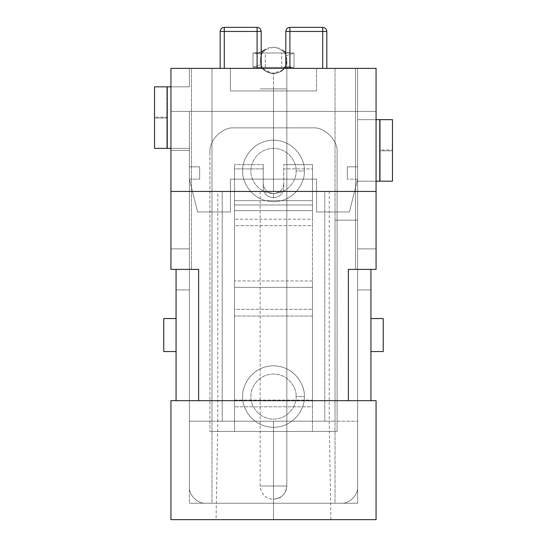 <?xml version="1.0" encoding="UTF-8"?>
<svg xmlns="http://www.w3.org/2000/svg" width="547" height="547" viewBox="0 0 547 547"><rect width="100%" height="100%" fill="white"/><g stroke="black" fill="none" stroke-linecap="round" stroke-linejoin="round"><path stroke-width="0.41" stroke-dasharray="2.73 2.05" d="M261.192 55.042L260.167 60.17L261.192 55.042L261.192 31.452L261.192 55.042L260.167 60.17L261.192 65.298L261.192 68.375L170.938 68.375L211.962 68.375L211.962 421.19L335.037 421.19L335.037 503.24L211.962 503.24L211.962 421.19L211.962 503.24L189.399 503.24L189.399 421.19L211.962 421.19L189.399 421.19L189.399 111.451L170.938 111.451L170.938 68.375L224.27 68.375L224.27 31.452L257.09 31.452L257.09 68.375L262.991 68.375C266.902 74.994 280.098 74.994 284.009 68.375L261.192 68.375L261.192 55.042L261.192 68.375L257.09 68.375L257.09 31.452L261.192 31.452C260.933 28.977 259.565 27.61 257.09 27.35L224.27 27.35C221.795 27.61 220.427 28.977 220.167 31.452L220.167 68.375L261.192 68.375L261.192 65.298L260.167 60.17L261.192 55.042L260.167 60.17L261.192 65.298L260.167 60.17L261.192 55.042M357.601 289.91L357.601 421.19L335.037 421.19L335.037 68.375L376.062 68.375L376.062 191.45L357.601 191.45L357.601 289.91L357.601 248.885L357.601 289.91L370.934 289.91L370.934 400.678L376.062 400.678L376.062 519.65L170.938 519.65L376.062 519.65L376.062 400.678L176.066 400.678L176.066 289.91L189.399 289.91L189.399 248.885L189.399 289.91L189.399 248.885L170.938 248.885L170.938 269.397L170.938 68.375L211.962 68.375L170.938 68.375L170.938 248.885L170.938 111.451L376.062 111.451L376.062 191.45L376.062 68.375L284.009 68.375L289.91 68.375L289.91 31.452L322.73 31.452L322.73 68.375L357.601 68.375L357.601 220.167L335.037 220.167L335.037 421.19L324.781 421.19L324.781 191.45L222.219 191.45L222.219 421.19L189.399 421.19L189.399 150.425L170.938 150.425L170.938 68.375L170.938 269.397L198.629 269.397L176.066 269.397L176.066 400.678L370.934 400.678L370.934 269.397L376.062 269.397L376.062 111.451L376.062 248.885L357.601 248.885L357.601 289.91L357.601 248.885L376.062 248.885L376.062 269.397L376.062 68.375L376.062 269.397L370.934 269.397L376.062 269.397L376.062 68.375L355.55 68.375L355.55 269.397L370.934 269.397L355.55 269.397L355.55 68.375L355.55 269.397L376.062 269.397L355.55 269.397L355.55 68.375L376.062 68.375L376.062 269.397L348.371 269.397L370.934 269.397L370.934 289.91L357.601 289.91L370.934 289.91L357.601 289.91L357.601 248.885L376.062 248.885L357.601 248.885L357.601 289.91L357.601 191.45L376.062 191.45L170.938 191.45L376.062 191.45L357.601 191.45L376.062 191.45L376.062 111.451L170.938 111.451L376.062 111.451L189.399 111.451L189.399 289.91L176.066 289.91L176.066 269.397L191.45 269.397L176.066 269.397L191.45 269.397L191.45 68.375L170.938 68.375L170.938 269.397L176.066 269.397L170.938 269.397L170.938 68.375L191.45 68.375L191.45 269.397L191.45 68.375L191.45 269.397L170.938 269.397L170.938 248.885L189.399 248.885L170.938 248.885L189.399 248.885L189.399 289.91L176.066 289.91L189.399 289.91L189.399 248.885L189.399 503.24L357.601 503.24L335.037 503.24L335.037 421.19L189.399 421.19L357.601 421.19L357.601 503.24L357.601 289.91M285.808 55.042L285.808 68.375L285.808 65.298L285.808 68.375L285.808 65.298L286.819 60.826L285.808 55.042L285.808 31.452L285.808 55.042L286.819 60.826L285.808 65.298C287.168 61.879 287.168 58.461 285.808 55.042L286.833 60.17L285.808 65.298L285.808 68.375L289.91 68.375L285.808 68.375L285.808 55.042M285.808 31.452L289.91 31.452L289.91 68.375L322.73 68.375L322.73 31.452L326.832 31.452L326.832 68.375L326.832 31.452L322.73 31.452L322.73 27.35L289.91 27.35L322.73 27.35C325.205 27.61 326.573 28.977 326.832 31.452C326.573 28.977 325.205 27.61 322.73 27.35L322.73 31.452L289.91 31.452L289.91 27.35L289.91 31.452L285.808 31.452C286.067 28.977 287.435 27.61 289.91 27.35C287.435 27.61 286.067 28.977 285.808 31.452M222.219 191.45L222.219 421.19L222.219 191.45L324.781 191.45L324.781 421.19L324.781 191.45L324.781 421.19L329.219 421.19L222.219 421.19L273.5 421.19L273.5 519.65L330.935 519.65L216.065 519.65L273.5 519.65L273.5 421.19L324.781 421.19L222.219 421.19L222.219 191.45L324.781 191.45L217.781 191.45L217.781 421.19L222.219 421.19L217.781 421.19L216.065 519.65M357.601 68.375L335.037 68.375L335.037 220.167L357.601 220.167L357.601 68.375L357.601 220.167L357.601 68.375L316.576 68.375L316.576 90.939L230.424 90.939L230.424 68.375L189.399 68.375L189.399 86.836L189.399 68.375L189.399 86.836L170.938 86.836L189.399 86.836L189.399 68.375L230.424 68.375L230.424 90.939L316.576 90.939L316.576 68.375L357.601 68.375L357.601 166.835L357.601 68.375L316.576 68.375L357.601 68.375L357.601 166.835L347.345 166.835L357.601 166.835L357.601 68.375M170.938 519.65L170.938 400.678L170.938 519.65M304.269 396.575C305.506 387.577 296.276 366.223 273.5 365.806C250.724 366.223 241.494 387.577 242.731 396.575C241.494 405.573 250.724 426.927 273.5 427.344C296.276 426.927 305.506 405.573 304.269 396.575C305.506 387.577 296.276 366.223 273.5 365.806C250.724 366.223 241.494 387.577 242.731 396.575C241.494 405.573 250.724 426.927 273.5 427.344C296.276 426.927 305.506 405.573 304.269 396.575C305.506 405.573 296.276 426.927 273.5 427.344C250.724 426.927 241.494 405.573 242.731 396.575C241.494 387.577 250.724 366.223 273.5 365.806C296.276 366.223 305.506 387.577 304.269 396.575C305.506 405.573 296.276 426.927 273.5 427.344C250.724 426.927 241.494 405.573 242.731 396.575C241.494 387.577 250.724 366.223 273.5 365.806C296.276 366.223 305.506 387.577 304.269 396.575L296.064 396.575C296.973 403.173 290.204 418.831 273.5 419.139C256.796 418.831 250.027 403.173 250.936 396.575C250.027 389.977 256.796 374.319 273.5 374.011C290.204 374.319 296.973 389.977 296.064 396.575C296.973 389.977 290.204 374.319 273.5 374.011C256.796 374.319 250.027 389.977 250.936 396.575C250.027 403.173 256.796 418.831 273.5 419.139C290.204 418.831 296.973 403.173 296.064 396.575L304.269 396.575M304.269 170.938C305.506 161.939 296.276 140.586 273.5 140.169C250.724 140.586 241.494 161.939 242.731 170.938C241.494 179.936 250.724 201.289 273.5 201.706C296.276 201.289 305.506 179.936 304.269 170.938C305.506 161.939 296.276 140.586 273.5 140.169C250.724 140.586 241.494 161.939 242.731 170.938C241.494 179.936 250.724 201.289 273.5 201.706C296.276 201.289 305.506 179.936 304.269 170.938C305.506 179.936 296.276 201.289 273.5 201.706C250.724 201.289 241.494 179.936 242.731 170.938C241.494 161.939 250.724 140.586 273.5 140.169C296.276 140.586 305.506 161.939 304.269 170.938C305.506 179.936 296.276 201.289 273.5 201.706C250.724 201.289 241.494 179.936 242.731 170.938C241.494 161.939 250.724 140.586 273.5 140.169C296.276 140.586 305.506 161.939 304.269 170.938L296.064 170.938C296.973 177.536 290.204 193.194 273.5 193.501C256.796 193.194 250.027 177.536 250.936 170.938C250.027 164.339 256.796 148.681 273.5 148.374C290.204 148.681 296.973 164.339 296.064 170.938C296.973 164.339 290.204 148.681 273.5 148.374C256.796 148.681 250.027 164.339 250.936 170.938C250.027 177.536 256.796 193.194 273.5 193.501C290.204 193.194 296.973 177.536 296.064 170.938L304.269 170.938M370.934 351.536L370.934 318.539L370.934 351.536L370.934 318.539L383.242 318.539L370.934 318.539L370.934 351.536L383.242 351.536L370.934 351.536M383.242 318.539L383.242 351.536L383.242 318.539M326.832 68.375L322.73 68.375L326.832 68.375M176.066 351.536L176.066 318.539L176.066 351.536L163.758 351.536L163.758 318.539L176.066 318.539L176.066 351.536L176.066 318.539L163.758 318.539L163.758 351.536L176.066 351.536M224.27 68.375L220.167 68.375L220.167 31.452L224.27 31.452L224.27 68.375M224.27 31.452L220.167 31.452C220.427 28.977 221.795 27.61 224.27 27.35L224.27 31.452L224.27 27.35L257.09 27.35L257.09 31.452L224.27 31.452M257.09 31.452L257.09 27.35C259.565 27.61 260.933 28.977 261.192 31.452L257.09 31.452M189.399 111.451L189.399 486.83C188.667 494.946 197.693 503.972 205.809 503.24L341.191 503.24C349.307 503.972 358.333 494.946 357.601 486.83L357.601 181.194L357.601 486.83L357.601 181.194L376.062 181.194L357.601 181.194L357.601 486.83C358.333 494.946 349.307 503.972 341.191 503.24L205.809 503.24C197.693 503.972 188.667 494.946 189.399 486.83L189.399 111.451L357.601 111.451L189.399 111.451L189.399 486.83L189.399 111.451L357.601 111.451L357.601 119.656L357.601 111.451L357.601 119.656L379.755 119.656L379.755 181.194L357.601 181.194L392.472 181.194L392.472 119.656L357.601 119.656L357.601 111.451L189.399 111.451M170.938 150.425L189.399 150.425L189.399 421.19L211.962 421.19L211.962 68.375L170.938 68.375L170.938 150.425L189.399 150.425L170.938 150.425M357.601 191.45L357.601 248.885L357.601 191.45M189.399 150.425L189.399 421.19L189.399 150.425M335.037 68.375L335.037 503.24L335.037 68.375M211.962 68.375L211.962 503.24L211.962 68.375M335.037 220.167L357.601 220.167L335.037 220.167M189.399 421.19L189.399 289.91L189.399 421.19M357.601 503.24L189.399 503.24L357.601 503.24M273.5 519.65L330.935 519.65L273.5 519.65M330.935 519.65L329.219 421.19L329.219 191.45L324.781 191.45M284.009 68.375C280.098 74.994 266.902 74.994 262.991 68.375C265.712 71.691 269.213 73.401 273.5 73.503C277.787 73.401 281.288 71.691 284.009 68.375C281.288 71.691 277.787 73.401 273.5 73.503C269.213 73.401 265.712 71.691 262.991 68.375L284.009 68.375M273.5 191.45L260.167 191.45L286.833 191.45L273.5 191.45L286.833 191.45L273.5 191.45L273.5 88.888L286.833 88.888L260.167 88.888L273.5 88.888L260.167 88.888L273.5 88.888L273.5 191.45M273.5 88.888L260.167 88.888L273.5 88.888L260.167 88.888L273.5 88.888L273.5 73.503L273.5 88.888L286.833 88.888L273.5 88.888M294.012 67.349L294.012 52.991L294.012 67.349L252.987 67.349L252.987 52.991L294.012 52.991L252.987 52.991L252.987 67.349L294.012 67.349L285.343 66.303L281.903 70.522L272.468 73.462L263.791 69.305L260.912 64.573L260.167 60.17L260.912 64.573L252.987 67.349L260.912 64.573C261.746 74.255 282.156 76.806 285.343 66.303L294.012 67.349L294.012 52.991L252.987 52.991L261.657 54.037L265.097 49.818L274.532 46.878L283.209 51.035L286.088 55.767L294.012 52.991L286.088 55.767L286.833 60.17L285.343 66.303L286.833 60.17L286.088 55.767C285.254 46.085 264.844 43.534 261.657 54.037L252.987 52.991L252.987 67.349L294.012 67.349L265.295 67.349L265.295 52.991L281.705 52.991L281.705 67.349L281.705 52.991L294.012 52.991L294.012 67.349M273.705 499.137L273.295 499.137L273.705 499.137C281.623 498.351 285.978 493.975 286.758 486.009L260.167 486.009L286.833 486.009L286.833 60.17L286.833 486.009L260.167 486.009L286.758 486.009C285.978 493.975 281.623 498.351 273.705 499.137L276.775 498.775C280.659 498.365 286.778 493.291 286.826 486.009M252.987 52.991L265.295 52.991L265.295 67.349L252.987 67.349L252.987 52.991M170.938 148.374L189.399 148.374L189.399 166.835L199.655 166.835L199.655 179.142L189.399 179.142L197.604 211.962L230.424 211.962L230.424 179.142L316.576 179.142L316.576 211.962L349.396 211.962L357.601 179.142L347.345 179.142L347.345 166.835L347.345 179.142L357.601 179.142L349.396 211.962L316.576 211.962L316.576 179.142L230.424 179.142L230.424 211.962L197.604 211.962L189.399 179.142L199.655 179.142L199.655 166.835L189.399 166.835L189.399 148.374L167.245 148.374L167.245 86.836L189.399 86.836L154.528 86.836L154.528 148.374L189.399 148.374L189.399 166.835L189.399 148.374L170.938 148.374M189.399 68.375L230.424 68.375L189.399 68.375M230.424 211.962L197.604 211.962L230.424 211.962L230.424 179.142L316.576 179.142L316.576 211.962L349.396 211.962L316.576 211.962L316.576 179.142L230.424 179.142L230.424 211.962M357.601 179.142L349.396 211.962L357.601 179.142L347.345 179.142L357.601 179.142M347.345 166.835L347.345 179.142L347.345 166.835L357.601 166.835L347.345 166.835M316.576 90.939L230.424 90.939L316.576 90.939L316.576 68.375L316.576 90.939M199.655 179.142L199.655 166.835L199.655 179.142L189.399 179.142L199.655 179.142M199.655 166.835L189.399 166.835L199.655 166.835M197.604 211.962L189.399 179.142L197.604 211.962M230.424 68.375L230.424 90.939L230.424 68.375M166.835 148.374L166.835 86.836L166.835 148.374L166.835 86.836L167.245 86.836L167.245 148.374L154.528 148.374L154.528 117.195L166.835 117.195L166.835 118.015L154.528 118.015L166.835 118.015L166.835 148.374M154.528 117.195L154.528 86.836L166.835 86.836L166.835 117.195L154.528 117.195M283.756 183.799C283.107 189.604 279.688 192.811 273.5 193.419L273.5 197.693C279.688 197.077 283.107 193.87 283.756 188.072L283.756 164.62L283.756 168.886L312.474 168.886L312.474 164.62L283.756 164.62L312.474 164.62L312.474 200.681L234.526 200.681L234.526 164.62L234.526 168.886L263.244 168.886L263.244 164.62L234.526 164.62L263.244 164.62L263.244 183.799C263.893 189.604 267.312 192.811 273.5 193.419C279.688 192.811 283.107 189.604 283.756 183.799L283.756 188.072C283.107 193.87 279.688 197.077 273.5 197.693C267.312 197.077 263.893 193.87 263.244 188.072L263.244 168.886L234.526 168.886L234.526 210.643L312.474 210.643L312.474 204.954L234.526 204.954L312.474 204.954L312.474 168.886L283.756 168.886L283.756 188.072L283.756 164.62L283.756 183.799M234.526 225.658L234.526 210.643L312.474 210.643L312.474 225.658L234.526 225.658L234.526 431.446L209.911 431.446L234.526 431.446L209.911 431.446L209.911 152.476C208.81 140.299 222.349 126.76 234.526 127.861L312.474 127.861C324.651 126.76 338.19 140.299 337.089 152.476L337.089 431.446L234.526 431.446L337.089 431.446L337.089 152.476C338.19 140.299 324.651 126.76 312.474 127.861L234.526 127.861C222.349 126.76 208.81 140.299 209.911 152.476L209.911 431.446L234.526 431.446L234.526 210.643L234.526 225.658L312.474 225.658L312.474 164.62L312.474 431.446L337.089 431.446L337.089 152.476C338.19 140.299 324.651 126.76 312.474 127.861L234.526 127.861C222.349 126.76 208.81 140.299 209.911 152.476C208.81 140.299 222.349 126.76 234.526 127.861L312.474 127.861C324.651 126.76 338.19 140.299 337.089 152.476L337.089 431.446L312.474 431.446L312.474 225.658L312.474 431.446L234.526 431.446L234.526 400.089L312.474 400.089L234.526 400.089L234.526 309.315L312.474 309.315L234.526 309.315L234.526 287.387L312.474 287.387L234.526 287.387L234.526 225.658M376.062 119.656L357.601 119.656L376.062 119.656M341.191 503.24L205.809 503.24L341.191 503.24C349.307 503.972 358.333 494.946 357.601 486.83C358.333 494.946 349.307 503.972 341.191 503.24M205.809 503.24C197.693 503.972 188.667 494.946 189.399 486.83C188.667 494.946 197.693 503.972 205.809 503.24M209.911 152.476L209.911 431.446L209.911 152.476M234.526 164.62L234.526 210.643L234.526 164.62M312.474 210.643L234.526 210.643L234.526 200.681L312.474 200.681L312.474 210.643L234.526 210.643L234.526 431.446L312.474 431.446L312.474 406.811L234.526 406.811L312.474 406.811L312.474 316.036L234.526 316.036L312.474 316.036L312.474 280.953L234.526 280.953L312.474 280.953L312.474 219.224L234.526 219.224L312.474 219.224L312.474 210.643M273.5 197.693L273.5 193.419C267.312 192.811 263.893 189.604 263.244 183.799L263.244 188.072C263.893 193.87 267.312 197.077 273.5 197.693M263.244 164.62L263.244 188.072L263.244 164.62M380.165 150.015L380.165 181.194L380.165 119.656L380.165 150.015L392.472 150.015L392.472 150.835L380.165 150.835L380.165 119.656L380.165 181.194L379.755 181.194L379.755 119.656L392.472 119.656L392.472 150.015L380.165 150.015M392.472 150.835L392.472 181.194L380.165 181.194L380.165 150.835L392.472 150.835M260.167 191.45L260.167 486.009C260.687 495.452 268.515 499.561 273.295 499.137M286.833 191.45L286.833 60.17M261.192 51.883L254.587 52.991M289.924 52.991L285.808 52.341M281.514 70.823C282.32 70.03 286.901 67.725 287.715 67.876L292.413 67.349M257.076 67.349L260.29 67.725L264.468 69.975"/><path stroke-width="0.82" d="M170.938 68.375L376.062 68.375L376.062 269.397L348.371 269.397L376.062 269.397L376.062 68.375L170.938 68.375L170.938 191.45L170.938 68.375M285.808 68.375L285.808 31.452C286.067 28.977 287.435 27.61 289.91 27.35L322.73 27.35C325.205 27.61 326.573 28.977 326.832 31.452L326.832 68.375L326.832 31.452L289.91 31.452L289.91 68.375L289.91 31.452L322.73 31.452L322.73 68.375L322.73 31.452L326.832 31.452C326.573 28.977 325.205 27.61 322.73 27.35L322.73 31.452L322.73 27.35L289.91 27.35L289.91 31.452L289.91 27.35C287.435 27.61 286.067 28.977 285.808 31.452L289.91 31.452L285.808 31.452L285.808 68.375M261.192 31.452L261.192 68.375L261.192 31.452L224.27 31.452L224.27 68.375L224.27 31.452L220.167 31.452L220.167 68.375L220.167 31.452L224.27 31.452L224.27 27.35L257.09 27.35L224.27 27.35C221.795 27.61 220.427 28.977 220.167 31.452C220.427 28.977 221.795 27.61 224.27 27.35L224.27 31.452L257.09 31.452L257.09 68.375L257.09 27.35L257.09 31.452L261.192 31.452C260.933 28.977 259.565 27.61 257.09 27.35C259.565 27.61 260.933 28.977 261.192 31.452M376.062 519.65L170.938 519.65L170.938 400.678L170.938 519.65L376.062 519.65L376.062 400.678L376.062 519.65M170.938 269.397L170.938 191.45L376.062 191.45L170.938 191.45L170.938 269.397L198.629 269.397L170.938 269.397M376.062 400.678L170.938 400.678L376.062 400.678M198.629 269.397L198.629 400.678L198.629 269.397M348.371 400.678L348.371 269.397L348.371 400.678M370.934 269.397L370.934 400.678L370.934 269.397M370.934 318.539L383.242 318.539L383.242 351.536L370.934 351.536L383.242 351.536L383.242 318.539L370.934 318.539M176.066 400.678L176.066 269.397L176.066 400.678M163.758 318.539L176.066 318.539L163.758 318.539L163.758 351.536L163.758 318.539M176.066 351.536L163.758 351.536L176.066 351.536M261.192 53.982L261.657 54.037L261.192 53.982M261.192 55.042L261.657 54.037L261.192 55.042M170.938 86.836L167.245 86.836L167.245 148.374L170.938 148.374L154.528 148.374L154.528 86.836L170.938 86.836M167.245 86.836L154.528 86.836L154.528 148.374L167.245 148.374L167.245 86.836M376.062 181.194L379.755 181.194L379.755 119.656L376.062 119.656L392.472 119.656L392.472 181.194L376.062 181.194M379.755 181.194L392.472 181.194L392.472 119.656L379.755 119.656L379.755 181.194M265.336 49.627L261.192 51.883M285.808 52.341L282.621 50.44"/></g></svg>
